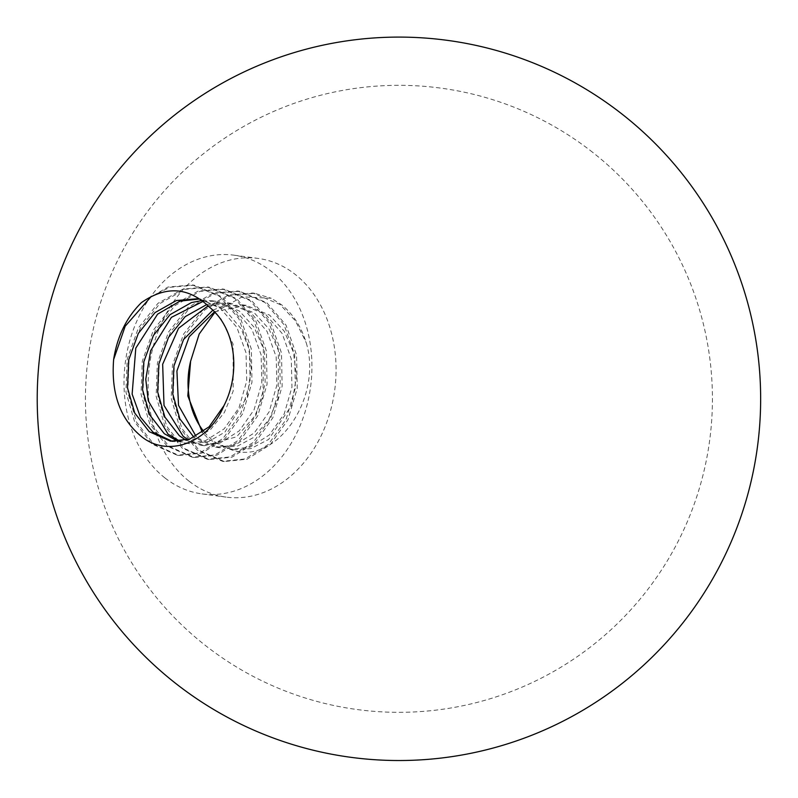 <?xml version="1.0" encoding="UTF-8"?>
<svg xmlns="http://www.w3.org/2000/svg" width="798" height="798" viewBox="0 0 798 798"><rect width="100%" height="100%" fill="white"/><g stroke="black" fill="none" stroke-linecap="round" stroke-linejoin="round"><path stroke-width="0.6" stroke-dasharray="3.99 2.99" d="M164.857 477.872A120.418 93.436 97.6 0 1 130.902 336.965A120.418 93.436 97.6 0 1 233.984 255.18A120.418 93.436 97.6 0 1 271.081 271.19A120.418 93.436 97.6 0 1 305.036 412.097A120.418 93.436 97.6 0 1 201.954 493.882A120.418 93.436 97.6 0 1 164.857 477.872M188.986 481.114A120.418 93.436 97.6 0 1 155.021 340.197A120.418 93.436 97.6 0 1 258.103 258.412A120.418 93.436 97.6 0 1 295.21 274.422A120.418 93.436 97.6 0 1 329.165 415.329A120.418 93.436 97.6 0 1 226.083 497.114A120.418 93.436 97.6 0 1 188.986 481.114M214.542 311.769L246.243 305.335L269.564 315.09L284.198 331.15L293.395 352.137L296.487 376.437L291.669 405.274L268.637 439.419L251.001 448.566L234.542 449.753L227.62 448.177A72.339 56.129 97.6 0 1 212.577 440.177A72.339 56.129 97.6 0 1 203.779 431.429M214.981 312.227L242.223 296.836L271.23 298.243L281.504 304.716C292.906 313.823 301.125 326.442 306.173 342.581C323.499 399.309 273.435 470.221 227.62 448.177M199.121 299.05L224.328 309.016L241.166 328.776L248.637 347.908L251.24 367.948L247.28 396.576L224.876 432.147L208.128 441.783L189.316 443.678L180.039 441.274M200.627 299.34L220.567 308.517L236.896 327.389L246.033 352.856L246.722 381.065L239.001 407.738L224.188 428.835L204.687 441.164L185.545 443.169L178.104 441.434M203.231 301.305L216.088 301.285L239.41 311.04L254.143 327.26L263.35 348.507L263.051 396.197L254.781 416.107L236.587 436.815L204.388 445.703L187.929 439.678M202.213 300.507L212.318 300.786L235.639 310.532L251.978 329.404L261.116 354.881L261.804 383.09L254.083 409.763L239.27 430.86L219.759 443.189L200.617 445.194L185.944 440.227M208.138 305.814L231.161 303.31L254.482 313.065L268.956 328.876L278.392 350.412L278.173 398.052L269.016 419.558L253.285 437.623L237.774 445.992L219.46 447.718L198.213 438.242L196.049 436.366M206.832 304.497L227.4 302.801L250.722 312.557L267.051 331.429L276.188 356.906L276.876 385.115L269.155 411.788L254.343 432.885L234.841 445.204L215.699 447.219L194.004 437.374M212.886 310.143L221.625 306.612L242.472 304.826L265.794 314.582L282.133 333.454L291.27 358.92L291.958 387.13L284.238 413.813L269.425 434.9L249.914 447.229L230.772 449.244L209.515 439.758L202.323 432.506M209.256 307.001L221.216 319.16L233.096 344.098L233.186 391.09L224.358 412.526L210.742 429.304L195.769 438.75L174.233 441.653L172.348 441.354M151.181 296.537L169.814 287.31L194.263 285.185L221.605 296.676L240.727 318.931L251.34 348.975L251.978 382.252L242.692 413.713L225.036 438.601L201.844 453.124L179.091 455.478L153.815 444.267L136.588 422.262L127.86 392.476L129.096 359.449L140.268 328.237L159.809 303.609L184.887 289.335L209.345 287.21L236.687 298.701L255.799 320.956L266.412 351L267.061 384.277L257.774 415.738L240.118 440.616L216.916 455.149L194.173 457.503L168.897 446.281L151.66 424.287L142.932 394.491L144.179 361.474L155.351 330.262L174.892 305.634L199.969 291.36L224.418 289.235L251.759 300.726L270.881 322.981L281.495 353.025L282.133 386.302L272.846 417.763L255.19 442.641L231.999 457.174L209.246 459.518L183.969 448.306L166.742 426.312L158.014 396.516L159.251 363.489L170.423 332.277L189.964 307.659L215.041 293.385L239.5 291.26L266.841 302.751L285.953 325.005L296.567 355.05L297.215 388.327L287.928 419.788L270.273 444.666L247.071 459.189L224.328 461.543L199.051 450.331L181.814 428.327L173.086 398.541L174.333 365.514L185.505 334.302L205.046 309.674L230.123 295.4L254.572 293.285L271.23 298.243M141.416 302.612L167.929 287.061L192.378 284.936L219.719 296.427L238.841 318.681L249.455 348.726L250.093 382.003L240.806 413.464L223.151 438.341L199.959 452.875L177.206 455.219L151.929 444.007L134.702 422.012L125.974 392.217L127.211 359.19L138.383 327.988L157.924 303.36L183.001 289.085L207.46 286.961L234.802 298.452L253.914 320.706L264.527 350.751L265.175 384.028L255.889 415.489L238.233 440.366L215.031 454.9L192.288 457.244L167.011 446.032L149.775 424.027L141.047 394.242L142.293 361.215L153.465 330.003L173.006 305.375L198.084 291.1L222.532 288.986L249.874 300.477L268.996 322.731L279.609 352.766L280.248 386.042L270.961 417.514L253.305 442.391L230.113 456.915L207.36 459.269L182.084 448.057L164.857 426.052L156.129 396.267L157.366 363.24L168.538 332.028L188.079 307.4L213.156 293.125L237.614 291.001L264.956 302.492L284.068 324.746L294.681 354.791L295.33 388.067L286.043 419.529L268.387 444.416L245.186 458.94L222.443 461.294L197.166 450.082L179.929 428.077L171.201 398.292L172.448 365.265L183.62 334.053L203.161 309.425L228.238 295.15L252.687 293.026L280.028 304.517L295.41 320.806L306.173 342.581M592.744 152.408A313.484 313.484 0 0 0 110.184 276.756A313.484 313.484 0 0 0 645.343 592.615A313.484 313.484 0 0 0 592.744 152.408M233.984 255.18L258.103 258.412M185.545 443.169L189.316 443.678M200.617 445.194L204.388 445.703M215.699 447.219L219.46 447.718M230.772 449.244L234.542 449.743M197.246 298.761L201.006 299.26M212.318 300.786L216.088 301.285M227.4 302.801L231.161 303.31M242.472 304.826L246.243 305.335M170.463 441.144L174.233 441.653M201.954 493.882L226.083 497.114M194.263 285.185L192.378 284.936M179.091 455.478L177.206 455.219M209.345 287.21L207.46 286.961M194.173 457.503L192.288 457.244M224.418 289.235L222.532 288.986M209.246 459.518L207.36 459.269M239.5 291.26L237.614 291.001M224.328 461.543L222.443 461.294M254.572 293.285L252.687 293.026"/><path stroke-width="1.2" d="M203.779 431.429A72.339 56.129 97.6 0 1 190.602 361.245L199.201 333.993L214.981 312.227M180.039 441.274L168.059 434.202L148.238 400.825L145.775 379.22L150.672 350.661L171.41 317.355L203.231 301.305M178.104 441.434L164.288 433.693L149.834 415.07L142.583 389.853L143.78 361.903L153.386 335.479L170.084 314.631L191.47 302.562L202.213 300.507M187.929 439.678L183.131 436.227L164.009 405.434L162.662 364.247L178.572 328.257L208.138 305.814M185.944 440.227L179.36 435.718L164.907 417.095L157.655 391.878L158.852 363.918L168.458 337.504L185.156 316.656L206.832 304.497M172.348 441.354L152.977 432.177L140.408 417.095L132.139 394.112L135.79 348.118L157.595 314.163L179.969 301.105L199.121 299.05M223.929 405.713A72.339 56.129 97.6 0 0 209.256 307.001C188.478 287.021 165.864 285.564 141.416 302.612C126.493 317.365 117.236 336.337 113.635 359.509C110.892 394.342 120.717 420.456 143.111 437.833C169.376 457.224 208.587 442.77 223.929 405.713L209.116 426.81L189.605 439.139L170.463 441.144L149.206 431.668L134.752 413.055L127.5 387.838L128.697 359.878L138.303 333.454L155.002 312.616L176.398 300.537L197.246 298.761L200.627 299.34M196.049 436.366L178.513 405.314L176.917 370.96L189.226 336.746L214.542 311.769M194.004 437.374L179.839 418.82L172.737 393.903L173.934 365.943L183.54 339.529L212.886 310.143M202.323 432.506L187.809 395.928L190.602 361.245M113.635 359.509L125.196 326.212L151.181 296.537M175.311 683.118A361.713 361.713 0 0 0 683.248 622.43A361.713 361.713 0 0 0 447.03 40.309A361.713 361.713 0 0 0 175.311 683.118"/></g></svg>
